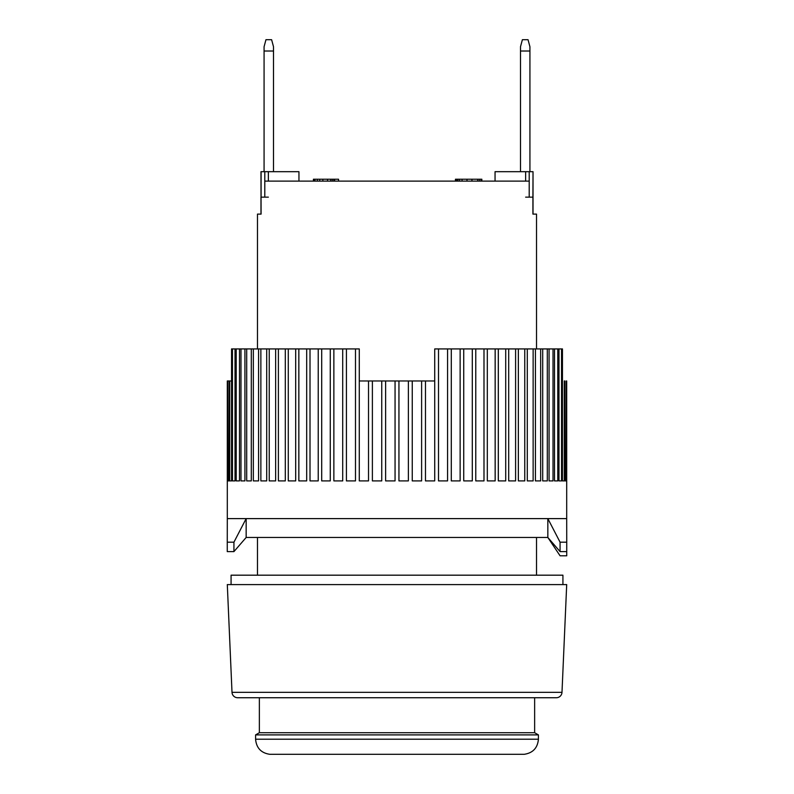 <?xml version="1.0" encoding="UTF-8"?>
<svg xmlns="http://www.w3.org/2000/svg" width="794" height="794" viewBox="0 0 794 794"><rect width="100%" height="100%" fill="white"/><g stroke="black" fill="none" stroke-linecap="round" stroke-linejoin="round"><path stroke-width="1.19" d="M525.638 197.14L532.923 197.14L533.022 171.683L533.022 214.112L536.526 214.112L536.526 348.923M495.049 181.111L495.049 171.683L525.638 171.683L525.638 181.111M532.923 171.683L525.638 171.683M529.211 171.683L529.211 197.14L529.211 181.111L264.789 181.111L264.789 197.14L264.789 171.683L260.978 171.683L261.077 214.112L257.474 214.112L260.978 214.112L260.978 197.14L268.362 197.14M298.951 181.111L298.951 171.683L264.789 171.683M520.497 171.683L520.497 46.737L522.383 39.7L528.04 39.7L529.926 46.737L529.926 171.683M520.497 51.014L529.926 51.014M561.993 692.328A5.657 5.657 0 0 1 556.336 697.737L237.664 697.737A5.657 5.657 0 0 1 232.007 692.328L561.993 692.328L566.698 584.602L227.302 584.602L232.007 692.328M255.589 739.214L255.589 739.244C256.383 747.948 261.097 752.97 269.732 754.3L524.268 754.3C532.903 752.97 537.617 747.948 538.411 739.244L538.411 734.897L255.589 734.897L255.589 739.214L538.411 739.214M259.36 697.737L259.36 732.723L534.64 732.723L534.64 697.737M562.926 584.602L562.926 575.184L231.074 575.184L231.074 584.602M264.074 171.683L264.074 46.737L265.96 39.7L271.617 39.7L273.503 46.737L273.503 171.683M264.074 51.014L273.503 51.014M566.698 518.611L566.737 542.183L560.068 542.183L547.84 518.611L566.698 518.611L566.698 380.971L566.678 480.906L566.311 380.971L566.003 480.906L564.901 480.906L564.901 380.971L564.286 380.971L564.286 480.906L562.45 480.906L562.45 348.923L561.537 348.923L561.537 480.906L558.976 480.906L558.976 348.923L557.775 348.923L557.775 480.906L554.51 480.906L554.51 348.923L553.021 348.923L553.021 480.906L549.071 480.906L549.071 348.923L547.304 348.923L547.304 480.906L542.699 480.906L542.699 348.923L540.664 348.923L540.664 480.906L535.424 480.906L535.424 348.923L533.131 348.923L533.131 480.906L527.295 480.906L527.295 348.923L524.765 348.923L524.765 480.906L518.363 480.906L518.363 348.923L515.604 348.923L515.604 480.906L508.686 480.906L508.686 348.923L505.718 348.923L505.718 480.906L498.314 480.906L498.314 348.923L495.158 348.923L495.158 480.906L487.318 480.906L487.318 348.923L483.993 348.923L483.993 480.906L475.775 480.906L475.775 348.923L472.301 348.923L472.301 480.906L463.736 480.906L463.736 348.923L460.133 348.923L460.133 480.906L451.29 480.906L451.29 348.923L447.578 348.923L447.578 480.906L438.506 480.906L438.506 348.923L434.715 348.923L434.715 480.906L425.475 480.906L425.475 380.971L421.614 380.971L421.614 480.906L412.255 480.906L412.255 380.971L408.374 380.971L408.374 480.906L398.945 480.906L398.945 380.971L395.055 380.971L395.055 480.906L385.626 480.906L385.626 380.971L381.745 380.971L381.745 480.906L372.386 480.906L372.386 380.971L368.525 380.971L368.525 480.906L359.285 480.906L359.285 348.923L355.494 348.923L355.494 480.906L346.422 480.906L346.422 348.923L342.71 348.923L342.71 480.906L333.867 480.906L333.867 348.923L330.264 348.923L330.264 480.906L321.699 480.906L321.699 348.923L318.225 348.923L318.225 480.906L310.007 480.906L310.007 348.923L306.683 348.923L306.683 480.906L298.842 480.906L298.842 348.923L295.686 348.923L295.686 480.906L288.282 480.906L288.282 348.923L285.314 348.923L285.314 480.906L278.396 480.906L278.396 348.923L275.637 348.923L275.637 480.906L269.235 480.906L269.235 348.923L266.705 348.923L266.705 480.906L260.869 480.906L260.869 348.923L258.576 348.923L258.576 480.906L253.336 480.906L253.336 348.923L251.301 348.923L251.301 480.906L246.696 480.906L246.696 348.923L244.929 348.923L244.929 480.906L240.979 480.906L240.979 348.923L239.49 348.923L239.49 480.906L236.225 480.906L236.225 348.923L235.024 348.923L235.024 480.906L232.463 480.906L232.463 348.923L231.55 348.923L231.55 480.906L229.714 480.906L229.714 380.971L229.099 380.971L229.099 480.906L227.997 480.906L227.689 380.971L227.322 480.906L227.302 380.971L227.302 518.611L246.16 518.611L233.932 542.183L227.263 542.183L227.302 518.611M547.84 518.611L246.16 518.611L547.84 518.611L547.84 537.469L246.16 537.469L233.932 551.612L233.932 542.183M229.714 380.971L231.55 380.971M227.997 380.971L229.099 380.971M359.285 348.923L359.295 380.971L368.525 380.971M232.463 348.923L235.024 348.923M236.225 348.923L239.49 348.923M240.979 348.923L244.929 348.923M246.696 348.923L251.301 348.923M253.336 348.923L258.576 348.923M260.869 348.923L266.705 348.923M269.235 348.923L275.637 348.923M278.396 348.923L285.314 348.923M288.282 348.923L295.686 348.923M298.842 348.923L306.683 348.923M310.007 348.923L318.225 348.923M321.699 348.923L330.264 348.923M333.867 348.923L342.71 348.923M346.422 348.923L355.494 348.923M372.386 380.971L381.745 380.971M385.626 380.971L395.055 380.971M398.945 380.971L408.374 380.971M412.255 380.971L421.614 380.971M425.475 380.971L434.705 380.971L434.715 348.923M438.506 348.923L447.578 348.923M451.29 348.923L460.133 348.923M463.736 348.923L472.301 348.923M475.775 348.923L483.993 348.923M487.318 348.923L495.158 348.923M498.314 348.923L505.718 348.923M508.686 348.923L515.604 348.923M518.363 348.923L524.765 348.923M527.295 348.923L533.131 348.923M535.424 348.923L540.664 348.923M542.699 348.923L547.304 348.923M549.071 348.923L553.021 348.923M554.51 348.923L557.775 348.923M558.976 348.923L561.537 348.923M231.55 480.906L229.714 480.906M229.099 480.906L227.997 480.906M235.024 480.906L232.463 480.906M239.49 480.906L236.225 480.906M244.929 480.906L240.979 480.906M251.301 480.906L246.696 480.906M258.576 480.906L253.336 480.906M266.705 480.906L260.869 480.906M275.637 480.906L269.235 480.906M285.314 480.906L278.396 480.906M295.686 480.906L288.282 480.906M306.683 480.906L298.842 480.906M318.225 480.906L310.007 480.906M330.264 480.906L321.699 480.906M342.71 480.906L333.867 480.906M355.494 480.906L346.422 480.906M368.525 480.906L359.285 480.906M381.745 480.906L372.386 480.906M395.055 480.906L385.626 480.906M408.374 480.906L398.945 480.906M421.614 480.906L412.255 480.906M434.715 480.906L425.475 480.906M447.578 480.906L438.506 480.906M460.133 480.906L451.29 480.906M472.301 480.906L463.736 480.906M483.993 480.906L475.775 480.906M495.158 480.906L487.318 480.906M505.718 480.906L498.314 480.906M515.604 480.906L508.686 480.906M524.765 480.906L518.363 480.906M533.131 480.906L527.295 480.906M540.664 480.906L535.424 480.906M547.304 480.906L542.699 480.906M553.021 480.906L549.071 480.906M557.775 480.906L554.51 480.906M561.537 480.906L558.976 480.906M564.286 480.906L562.45 480.906M566.003 480.906L564.901 480.906M566.737 555.8L566.727 551.612L566.737 555.8L560.068 555.8L547.84 537.469L560.068 551.612L566.737 551.612L566.737 542.183M227.263 542.183L227.263 551.612L233.932 551.612M560.068 542.183L560.068 551.612M257.474 214.112L257.474 348.923M257.474 537.469L257.474 575.184M536.526 537.469L536.526 575.184M529.211 197.14L532.923 197.14L532.923 214.112L536.526 214.112M261.077 171.683L261.077 197.14L264.789 197.14M471.944 181.111L471.944 179.226L477.72 179.226L477.72 181.111M477.72 179.226L479.368 179.226L479.368 181.111M479.368 179.226L481.025 179.226L481.025 181.111M481.025 179.226L481.849 179.226L481.849 181.111M456.272 181.111L456.272 179.226L455.448 179.226L455.448 181.111M456.272 179.226L457.096 179.226L457.096 181.111M457.096 179.226L457.93 179.226L457.93 181.111M457.93 179.226L459.577 179.226L459.577 181.111M459.577 179.226L462.048 179.226L462.048 181.111M462.048 179.226L467.001 179.226L467.001 181.111M467.001 179.226L471.944 179.226M314.196 181.111L314.196 179.226L313.412 179.226L313.412 181.111M314.196 179.226L314.98 179.226L314.98 181.111M314.98 179.226L317.342 179.226L317.342 181.111M317.342 179.226L319.694 179.226L319.694 181.111M319.694 179.226L322.84 179.226L322.84 181.111M322.84 179.226L327.555 179.226L327.555 181.111M327.555 179.226L330.691 179.226L330.691 181.111M330.691 179.226L332.269 179.226L332.269 181.111M332.269 179.226L333.837 179.226L333.837 181.111M333.837 179.226L334.621 179.226L334.621 181.111M334.621 179.226L338.552 179.226L338.552 181.111M268.362 181.111L268.362 171.683M246.16 537.469L246.16 518.611M534.64 732.723L538.411 734.897M259.36 732.723L255.589 734.897"/></g></svg>
